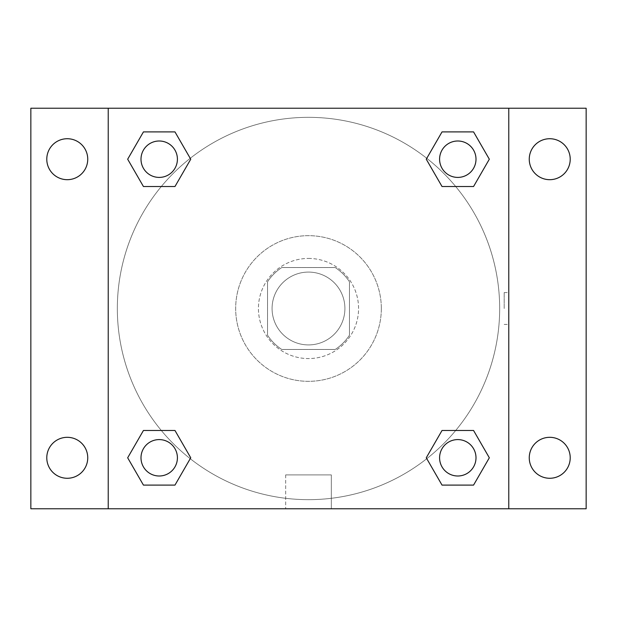 <?xml version="1.0" encoding="UTF-8"?>
<svg xmlns="http://www.w3.org/2000/svg" width="617" height="617" viewBox="0 0 617 617"><rect width="100%" height="100%" fill="white"/><g stroke="black" fill="none" stroke-linecap="round" stroke-linejoin="round"><path stroke-width="0.46" stroke-dasharray="3.08 2.31" d="M344.911 308.5A36.411 36.411 0 0 0 290.291 276.964A36.411 36.411 0 0 0 290.291 340.036A36.411 36.411 0 0 0 344.911 308.5A36.411 36.411 0 0 0 290.291 276.964A36.411 36.411 0 0 0 290.291 340.036A36.411 36.411 0 0 0 344.911 308.5M335.208 349.461L281.792 349.461A48.905 48.905 0 0 1 267.539 335.208L267.539 281.792A48.905 48.905 0 0 1 281.792 267.539L335.208 267.539A48.905 48.905 0 0 1 349.461 281.792L349.461 335.208A48.905 48.905 0 0 1 335.208 349.461L281.792 349.461A48.905 48.905 0 0 1 267.539 335.208L267.539 281.792A48.905 48.905 0 0 1 281.792 267.539L335.208 267.539A48.905 48.905 0 0 1 349.461 281.792L349.461 335.208A48.905 48.905 0 0 1 335.208 349.461M308.5 258.43A50.07 50.07 0 0 1 351.86 333.535A50.07 50.07 0 0 1 265.14 333.535A50.07 50.07 0 0 1 308.5 258.43A50.07 50.07 0 0 0 258.43 308.5A50.07 50.07 0 0 0 308.5 358.57A50.07 50.07 0 0 0 358.57 308.5A50.07 50.07 0 0 0 308.5 258.43M381.329 308.5A72.829 72.829 0 0 0 272.089 245.427A72.829 72.829 0 0 0 272.089 371.573A72.829 72.829 0 0 0 381.329 308.5A72.829 72.829 0 0 0 272.089 245.427A72.829 72.829 0 0 0 272.089 371.573A72.829 72.829 0 0 0 381.329 308.5M67.261 478.275A20.484 20.484 0 0 0 84.999 447.556A20.484 20.484 0 0 0 49.522 447.556A20.484 20.484 0 0 0 67.261 478.275M549.739 478.275A20.484 20.484 0 0 0 567.478 447.556A20.484 20.484 0 0 0 532.001 447.556A20.484 20.484 0 0 0 549.739 478.275M549.739 179.686A20.484 20.484 0 0 0 567.478 148.967A20.484 20.484 0 0 0 532.001 148.967A20.484 20.484 0 0 0 549.739 179.686M67.261 179.686A20.484 20.484 0 0 0 84.999 148.967A20.484 20.484 0 0 0 49.522 148.967A20.484 20.484 0 0 0 67.261 179.686M30.85 108.23L586.15 108.23L586.15 508.77L30.85 508.77L30.85 108.23M108.23 108.23L508.77 108.23L508.77 508.77L108.23 508.77L108.23 108.23L508.77 108.23L508.77 508.77L108.23 508.77L108.23 108.23L108.23 508.77M324.434 108.23L292.566 108.237L324.434 108.23M331.329 508.77L285.671 508.77L331.329 508.77L285.671 508.77L331.329 508.77L331.329 474.905L285.671 474.905L331.329 474.905L285.671 474.905L331.329 474.905L331.329 508.77M499.67 308.5A191.17 191.17 0 0 0 212.919 142.943A191.17 191.17 0 0 0 212.919 474.057A191.17 191.17 0 0 0 499.67 308.5A191.17 191.17 0 0 0 212.919 142.943A191.17 191.17 0 0 0 212.919 474.057A191.17 191.17 0 0 0 499.67 308.5M177.411 457.791A18.209 18.209 0 0 0 150.101 442.027A18.209 18.209 0 0 0 150.101 473.563A18.209 18.209 0 0 0 177.411 457.791A18.209 18.209 0 0 0 150.101 442.027A18.209 18.209 0 0 0 150.101 473.563A18.209 18.209 0 0 0 177.411 457.791A18.209 18.209 0 0 0 150.101 442.027A18.209 18.209 0 0 0 150.101 473.563A18.209 18.209 0 0 0 177.411 457.791M476 159.209A18.209 18.209 0 0 0 448.69 143.437A18.209 18.209 0 0 0 448.69 174.973A18.209 18.209 0 0 0 476 159.209A18.209 18.209 0 0 0 448.69 143.437A18.209 18.209 0 0 0 448.69 174.973A18.209 18.209 0 0 0 476 159.209A18.209 18.209 0 0 0 448.69 143.437A18.209 18.209 0 0 0 448.69 174.973A18.209 18.209 0 0 0 476 159.209M177.411 159.209A18.209 18.209 0 0 0 150.101 143.437A18.209 18.209 0 0 0 150.101 174.973A18.209 18.209 0 0 0 177.411 159.209A18.209 18.209 0 0 0 150.101 143.437A18.209 18.209 0 0 0 150.101 174.973A18.209 18.209 0 0 0 177.411 159.209A18.209 18.209 0 0 0 150.101 143.437A18.209 18.209 0 0 0 150.101 174.973A18.209 18.209 0 0 0 177.411 159.209M439.589 457.791A18.209 18.209 0 0 1 466.899 442.027A18.209 18.209 0 0 1 466.899 473.563A18.209 18.209 0 0 1 439.589 457.791A18.209 18.209 0 0 1 466.899 442.027A18.209 18.209 0 0 1 466.899 473.563A18.209 18.209 0 0 1 439.589 457.791M108.23 308.5L108.23 292.566L108.237 308.5M508.77 308.5L508.77 292.566L508.763 308.5M504.182 308.5L504.182 292.566L504.182 308.5M508.77 108.23L508.77 508.77M143.437 485.101L127.673 457.791L143.437 430.481L127.673 457.791L143.437 485.101M174.973 430.481L190.738 457.791L174.973 485.101L190.738 457.791L174.973 430.481M442.027 186.519L426.262 159.209L442.027 131.899L426.262 159.209L442.027 186.519M473.563 131.899L489.327 159.209L473.563 186.519L489.327 159.209L473.563 131.899M143.437 186.519L127.673 159.209L143.437 131.899L127.673 159.209L143.437 186.519M174.973 131.899L190.738 159.209L174.973 186.519L190.738 159.209L174.973 131.899M442.027 485.101L426.262 457.791L442.027 430.481L426.262 457.791L442.027 485.101M473.563 430.481L489.327 457.791L473.563 485.101L489.327 457.791L473.563 430.481M476 457.791A18.209 18.209 0 0 0 448.69 442.027A18.209 18.209 0 0 0 448.69 473.563A18.209 18.209 0 0 0 476 457.791M504.182 324.434L508.77 324.434M504.182 292.566L508.77 292.566M285.671 474.905L285.671 508.77L285.671 474.905"/><path stroke-width="0.93" d="M30.85 108.23L586.15 108.23L586.15 508.77L30.85 508.77L30.85 108.23M549.739 138.725A20.484 20.484 0 0 1 570.216 159.209A20.484 20.484 0 0 1 549.739 179.686A20.484 20.484 0 0 1 529.255 159.209A20.484 20.484 0 0 1 549.739 138.725M549.739 437.314A20.484 20.484 0 0 1 570.216 457.791A20.484 20.484 0 0 1 549.739 478.275A20.484 20.484 0 0 1 529.255 457.791A20.484 20.484 0 0 1 549.739 437.314M67.261 437.314A20.484 20.484 0 0 1 87.745 457.791A20.484 20.484 0 0 1 67.261 478.275A20.484 20.484 0 0 1 46.784 457.791A20.484 20.484 0 0 1 67.261 437.314M67.261 138.725A20.484 20.484 0 0 1 87.745 159.209A20.484 20.484 0 0 1 67.261 179.686A20.484 20.484 0 0 1 46.784 159.209A20.484 20.484 0 0 1 67.261 138.725M143.437 430.481L174.973 430.481L190.738 457.791L174.973 485.101L143.437 485.101L127.673 457.791L143.437 430.481L174.973 430.481L143.437 430.481M442.027 131.899L473.563 131.899L489.327 159.209L473.563 186.519L442.027 186.519L426.262 159.209L442.027 131.899L473.563 131.899L442.027 131.899M108.23 508.77L108.23 108.23M508.77 108.23L508.77 508.77M143.437 131.899L174.973 131.899L190.738 159.209L174.973 186.519L143.437 186.519L127.673 159.209L143.437 131.899L174.973 131.899L143.437 131.899M442.027 430.481L473.563 430.481L489.327 457.791L473.563 485.101L442.027 485.101L426.262 457.791L442.027 430.481L473.563 430.481L442.027 430.481M473.563 485.101L442.027 485.101L473.563 485.101M476 457.791A18.209 18.209 0 0 0 448.69 442.027A18.209 18.209 0 0 0 448.69 473.563A18.209 18.209 0 0 0 476 457.791M174.973 485.101L143.437 485.101L174.973 485.101M177.411 457.791A18.209 18.209 0 0 0 150.101 442.027A18.209 18.209 0 0 0 150.101 473.563A18.209 18.209 0 0 0 177.411 457.791M473.563 186.519L442.027 186.519L473.563 186.519M476 159.209A18.209 18.209 0 0 0 448.69 143.437A18.209 18.209 0 0 0 448.69 174.973A18.209 18.209 0 0 0 476 159.209M174.973 186.519L143.437 186.519L174.973 186.519M177.411 159.209A18.209 18.209 0 0 0 150.101 143.437A18.209 18.209 0 0 0 150.101 174.973A18.209 18.209 0 0 0 177.411 159.209"/></g></svg>
